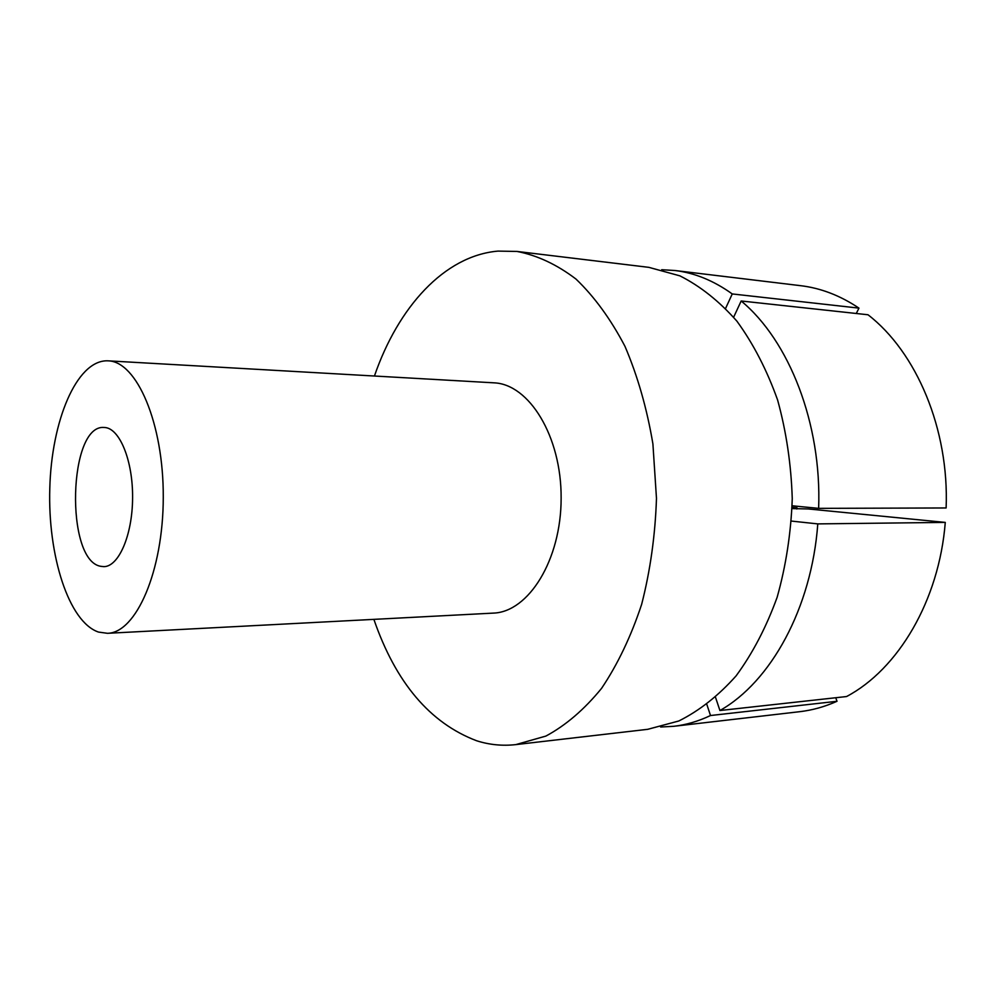 <?xml version="1.0" encoding="UTF-8"?>
<svg xmlns="http://www.w3.org/2000/svg" width="996" height="996" viewBox="0 0 996 996"><rect width="100%" height="100%" fill="white"/><g stroke="black" fill="none" stroke-linecap="round" stroke-linejoin="round"><path stroke-width="1.49" d="M100.521 566.276C65.001 560.076 68.363 424.022 104.144 427.471L104.779 427.508C119.694 428.317 132.966 460.662 132.593 497.925C132.431 535.188 118.723 566.699 103.821 566.649L100.521 566.276M108.078 360.838L493.804 382.825C529.038 383.958 561.495 436.273 561.134 498.137C561.209 559.989 528.503 612.154 493.257 613.113L107.444 633.307C136.066 632.983 163.257 571.268 163.269 497.203C163.605 423.126 136.713 361.299 108.078 360.838L106.833 360.801C76.368 360.975 51.543 420.997 49.8 488.264C47.696 555.494 68.674 621.99 98.504 632.074L107.444 633.307M373.874 619.363C395.711 682.596 429.961 723.071 476.636 740.763C489.397 744.821 502.457 746.104 515.841 744.61L647.761 729.309L678.824 720.98C699.267 710.795 718.365 695.768 736.094 675.886C752.615 653.401 766.285 627.206 777.129 597.314C785.981 565.84 791.023 532.96 792.256 498.672C791.173 464.385 786.292 431.48 777.59 399.956C766.895 370.014 753.337 343.769 736.928 321.198C719.286 301.24 700.263 286.113 679.87 275.842L648.844 267.351L516.999 251.44L498.012 251.104C444.216 255.723 397.989 307.453 374.434 376.027M515.841 744.61L545.908 736.069C565.74 725.412 584.291 709.513 601.559 688.373C617.682 664.394 631.041 636.382 641.648 604.335C650.313 570.546 655.256 535.213 656.476 498.361L652.903 443.867C646.939 408.447 637.627 375.94 624.965 346.322C610.697 319.106 594.375 296.684 575.987 279.067C556.876 264.525 537.218 255.312 516.999 251.44M706.874 704.546L710.509 715.526L837.014 701.284L835.731 697.735M837.014 701.284C824.725 706.774 812.288 710.235 799.676 711.692L673.769 726.296L660.647 727.018M710.509 715.526C698.395 721.278 686.144 724.876 673.769 726.296M792.119 507.375L797.037 507.848L796.8 508.993M792.106 507.86L797.037 507.848M792.094 508.583L808.291 508.956L945.279 522.402C939.079 600.825 897.944 669.412 846.563 696.54L719.921 710.522C770.618 681.961 811.615 608.407 817.791 523.896L791.471 521.082M945.279 522.402L817.791 523.896M715.564 697.437L719.921 710.522M733.641 317.201L741.173 300.991L868.002 314.761C916.457 352.136 949.288 429.214 946.125 507.96L818.637 508.358L792.169 505.781M741.173 300.991C789.069 340.595 821.812 423.499 818.637 508.358M661.718 269.717L674.827 270.501L800.684 285.69C820.816 288.093 840.25 295.575 858.963 308.125L856.274 313.491M674.827 270.501C694.623 272.854 713.759 280.673 732.247 293.945L858.963 308.125M725.636 308.324L732.247 293.945"/></g></svg>
